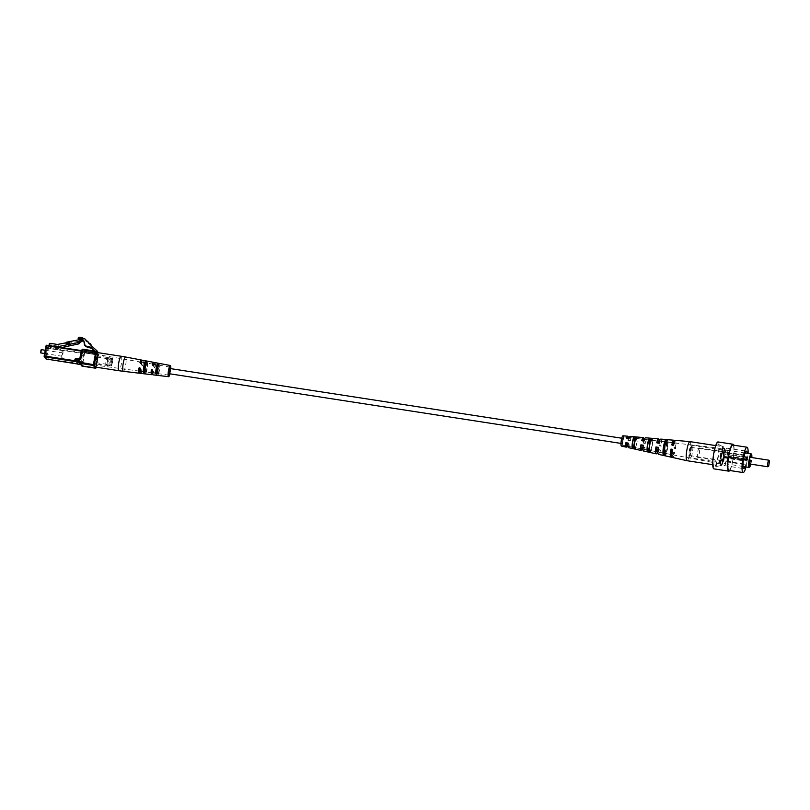 <?xml version="1.0" encoding="UTF-8"?>
<svg xmlns="http://www.w3.org/2000/svg" width="810" height="810" viewBox="0 0 810 810"><rect width="100%" height="100%" fill="white"/><g stroke="black" fill="none" stroke-linecap="round" stroke-linejoin="round"><path stroke-width="0.61" stroke-dasharray="4.05 3.04" d="M622.586 441.47L622.596 438.342L621.796 443.526L622.586 441.47M169.057 373.693L169.857 368.509M98.202 352.694A1.337 1.286 143.5 0 1 98.192 353.17L97.605 352.603M96.866 352.067L93.97 351.621L94.537 351.034L95.418 351.824L94.578 350.69M98.162 353.363L94.881 352.856L93.97 351.621M94.881 352.856L93.99 351.51M94.902 352.745L95.418 351.824M85.455 346.457L84.696 342.022L83.784 340.787M84.696 342.022A6.359 6.146 -36.5 0 0 83.906 341.01M80.534 339.36A2.764 2.673 -36.5 0 0 79.046 339.947L78.914 339.775M79.046 339.947L79.279 338.671L78.378 337.436M79.279 338.671A6.237 6.034 143.5 0 1 84.665 339.916L83.754 338.681M86.599 340.929A2.116 2.045 143.5 0 1 86.852 341.931L85.941 340.706M84.665 339.916A2.116 2.045 143.5 0 1 86.468 340.726M86.852 341.931L86.184 340.919M89.029 343.167A2.116 2.045 143.5 0 1 89.292 344.169L88.381 342.944M87.095 342.154A2.116 2.045 143.5 0 1 88.897 342.964M89.292 344.169L88.614 343.156M91.682 345.971A2.116 2.045 143.5 0 1 91.722 346.407L90.821 345.182M89.525 344.392A2.116 2.045 143.5 0 1 91.338 345.192M91.722 346.407L97.818 351.996A1.337 1.286 143.5 0 1 97.969 352.178M107.447 357.554A3.999 0.739 -81.2 0 1 107.386 361.888A3.999 0.739 -81.2 0 1 106.11 365.371A3.999 0.739 -81.2 0 1 105.989 361.311A3.999 0.739 -81.2 0 1 107.325 357.473A3.999 0.739 -81.2 0 1 107.447 357.554M107.406 357.787A3.767 0.699 -81.2 0 1 107.345 361.867A3.767 0.699 -81.2 0 1 106.14 365.138A3.767 0.699 -81.2 0 1 106.029 361.321A3.767 0.699 -81.2 0 1 107.284 357.706A3.767 0.699 -81.2 0 1 107.406 357.787M108.692 357.979A3.767 0.699 -81.2 0 1 108.641 362.06A3.767 0.699 -81.2 0 1 107.436 365.34A3.767 0.699 -81.2 0 1 107.325 361.513A3.767 0.699 -81.2 0 1 108.58 357.909A3.767 0.699 -81.2 0 1 108.692 357.979M108.743 357.757A3.999 0.739 -81.2 0 1 108.682 362.09A3.999 0.739 -81.2 0 1 107.396 365.573A3.999 0.739 -81.2 0 1 107.284 361.513A3.999 0.739 -81.2 0 1 108.621 357.676A3.999 0.739 -81.2 0 1 108.743 357.757M110.676 358.06A3.999 0.739 -81.2 0 1 110.616 362.394A3.999 0.739 -81.2 0 1 109.34 365.867A3.999 0.739 -81.2 0 1 109.218 361.807A3.999 0.739 -81.2 0 1 110.555 357.969A3.999 0.739 -81.2 0 1 110.676 358.06M110.636 358.283A3.767 0.699 -81.2 0 1 110.585 362.364A3.767 0.699 -81.2 0 1 109.38 365.644A3.767 0.699 -81.2 0 1 109.269 361.817A3.767 0.699 -81.2 0 1 110.524 358.202A3.767 0.699 -81.2 0 1 110.636 358.283M112.58 358.587A3.767 0.699 -81.2 0 1 112.519 362.657A3.767 0.699 -81.2 0 1 111.314 365.938A3.767 0.699 -81.2 0 1 111.203 362.11A3.767 0.699 -81.2 0 1 112.458 358.506A3.767 0.699 -81.2 0 1 112.58 358.587M111.375 364.956A2.825 0.526 98.8 0 0 111.456 365.016A2.825 0.526 98.8 0 0 112.408 362.303A2.825 0.526 98.8 0 0 112.317 359.427A2.825 0.526 98.8 0 0 111.415 361.888A2.825 0.526 98.8 0 0 111.375 364.956M40.986 349.96L40.5 352.532M40.814 352.937L41.371 349.687M70.591 345.485L70.288 343.693L66.45 344.442A0.668 0.648 -36.5 0 0 66.876 344.159L67.24 343.653A0.668 0.648 143.5 0 1 67.675 343.379L80.139 340.949L80.362 339.785L82.245 341.182M80.362 339.785L79.451 338.55M80.139 340.949L79.228 339.714M62.39 352.927L61.833 356.187L62.39 352.927M66.066 342.792L65.974 342.934A0.668 0.648 143.5 0 1 65.539 343.207L66.45 344.442M69.376 342.458L65.539 343.207M70.895 345.425L70.693 344.24L58.826 346.234L57.51 344.463M70.753 345.546L68.313 346.022L68.091 344.746M62.815 350.679A3.999 0.739 -81.2 0 1 62.755 355.003A3.999 0.739 -81.2 0 1 61.479 358.486A3.999 0.739 -81.2 0 1 61.358 354.426A3.999 0.739 -81.2 0 1 62.694 350.588A3.999 0.739 -81.2 0 1 62.815 350.679M66.795 343.977L66.379 342.417M70.693 344.24L70.288 343.693M61.702 347.531L58.462 348.168L57.52 346.893M70.703 345.242L68.111 345.748L67.898 344.473M58.462 348.168L58.34 348.786L50.261 347.541L50.615 345.637A0.668 0.648 143.5 0 1 51.384 345.09L58.826 346.234M46.646 348.178A3.999 0.739 -81.2 0 1 46.585 352.512A3.999 0.739 -81.2 0 1 45.309 355.995A3.999 0.739 -81.2 0 1 45.188 351.935A3.999 0.739 -81.2 0 1 46.524 348.097A3.999 0.739 -81.2 0 1 46.646 348.178M57.064 346.822L48.975 345.576M58.34 348.786L57.024 347.004M50.261 347.541L48.944 345.759M96.886 357.089A2.825 0.526 98.8 0 0 96.795 357.028A2.825 0.526 98.8 0 0 95.894 359.498A2.825 0.526 98.8 0 0 95.853 362.566A2.825 0.526 98.8 0 0 95.934 362.627A2.825 0.526 98.8 0 0 96.846 360.156A2.825 0.526 98.8 0 0 96.886 357.089M146.974 361.938L146.377 362.222A6.531 1.205 -81.2 0 1 145.871 368.651A6.531 1.205 -81.2 0 1 144.241 373.572L145.537 373.724A6.48 1.195 98.8 0 0 147.157 368.844A6.48 1.195 98.8 0 0 147.663 362.475L146.377 362.222L145.942 364.53A4.506 0.83 -81.2 0 1 144.676 371.263L144.737 373.774M158.092 370.453A6.095 1.124 -81.2 0 1 156.613 374.99L157.92 375.141A6.045 1.114 98.8 0 0 159.378 370.646A6.045 1.114 98.8 0 0 159.864 364.844L158.578 364.591A6.095 1.124 -81.2 0 1 158.092 370.453M157.92 375.141L158.315 373.046L157.019 372.873L157.11 375.233M170.768 368.651A5.66 1.043 -81.2 0 1 170.313 372.266A5.66 1.043 -81.2 0 1 169.968 373.835M159.175 364.287L158.183 366.717L158.811 366.211L159.469 366.94L159.864 364.844M153.11 365.735L152.644 365.087L153.11 365.735L153.951 365.29A4.344 0.8 -81.2 0 1 154.599 364.419A4.344 0.8 -81.2 0 1 154.943 366.647L154.254 367.284L153.657 366.454L154.001 366.91A6.257 1.154 98.8 0 0 154.072 363.548M154.568 367.71L154.001 366.91L154.568 367.71L154.943 366.647M154.882 362.576A6.207 1.144 -81.2 0 1 155.287 367.102M140.778 363.791L140.322 363.133L140.778 363.791L141.618 363.336A4.566 0.84 -81.2 0 1 142.337 362.303A4.566 0.84 -81.2 0 1 142.702 364.804L142.003 365.442L141.416 364.611L141.78 365.118A6.682 1.235 98.8 0 0 141.861 361.138M142.347 365.907L141.78 365.118L142.347 365.907L142.702 364.804M142.661 360.248A6.642 1.225 -81.2 0 1 143.066 365.31M140.14 372.286A6.682 1.235 98.8 0 0 140.748 370.595L140.383 370.089L141.213 369.633L141.669 370.281A4.566 0.84 -81.2 0 1 140.95 371.314A4.566 0.84 -81.2 0 1 140.586 368.813L140.211 368.317M141.213 369.633L142.034 370.777A6.642 1.225 -81.2 0 1 140.636 373.369M141.558 370.099L142.034 370.777L141.558 370.099L140.748 370.595M152.452 372.306A4.364 0.8 98.8 0 0 152.624 371.922L153.465 371.476L154.254 372.58A6.207 1.144 -81.2 0 1 152.989 374.838M153.778 371.901L154.254 372.58L152.624 371.922M152.513 373.663A6.257 1.154 98.8 0 0 152.969 372.387M169.614 373.774A4.06 0.749 98.8 0 0 170.414 368.601M158.628 365.685L158.598 365.766A4.263 0.79 98.8 0 0 157.808 368.53A4.263 0.79 98.8 0 0 157.444 371.861L157.049 373.967M156.806 372.397L157.444 371.861L156.806 372.397M146.792 361.3L146.367 363.589A4.475 0.83 98.8 0 0 145.486 366.586A4.475 0.83 98.8 0 0 145.101 370.251L144.676 372.539M144.474 370.747L145.101 370.251L144.474 370.747M95.55 358.719A5.376 0.992 98.8 0 0 95.55 365.138A5.376 0.992 98.8 0 0 97.342 359.974A5.376 0.992 98.8 0 0 97.19 354.517A5.376 0.992 98.8 0 0 95.55 358.719M145.142 371.648L145.972 371.425A4.475 0.83 98.8 0 0 147.238 364.763L147.663 362.475M146.569 364.075L145.942 364.53L146.569 364.075L147.238 364.763M154.254 367.284L153.657 366.454A4.364 0.8 98.8 0 0 153.606 364.834L153.951 365.29M142.003 365.442L141.416 364.611A4.587 0.84 98.8 0 0 141.335 362.556M140.059 370.777A4.587 0.84 98.8 0 0 140.383 370.089M153.465 371.476L153.91 372.114A4.344 0.8 -81.2 0 1 153.272 372.995A4.344 0.8 -81.2 0 1 152.918 370.767L152.574 370.312M157.474 373.299L157.019 372.873A4.283 0.79 -81.2 0 0 158.183 366.717L158.811 366.211M158.315 373.046A4.263 0.79 98.8 0 0 159.469 366.94M95.246 367.062A7.32 1.347 98.8 0 0 97.483 361.331A7.32 1.347 98.8 0 0 97.483 352.583M724.039 456.303L724.413 456.81A6.824 1.255 98.8 0 0 724.636 463.644A6.824 1.255 98.8 0 0 726.924 457.093A6.824 1.255 98.8 0 0 726.722 450.158A6.824 1.255 98.8 0 0 724.899 454.238L724.535 453.732L724.039 456.303L743.013 459.229M724.899 452.537L724.454 451.929A11.654 2.147 98.8 0 0 724.292 452.638L723.573 456.435A11.654 2.147 98.8 0 0 723.462 457.215L723.907 457.812A8.819 1.63 98.8 0 0 724.332 465.618A8.819 1.63 98.8 0 0 726.448 461.265L726.894 461.862A11.654 2.147 98.8 0 0 727.066 461.153L727.775 457.356A11.654 2.147 98.8 0 0 727.896 456.587L727.451 455.979A8.819 1.63 98.8 0 0 727.026 448.183A8.819 1.63 98.8 0 0 724.899 452.537L743.732 455.443M723.573 456.435L728.747 457.235L728.605 457.974L742.841 460.171M743.833 454.896L729.607 452.699L729.466 453.438L724.292 452.638M724.454 451.929L729.607 452.699M727.066 461.153L732.24 461.953L732.098 462.692L746.324 464.889L747.326 459.614L727.896 456.587M747.326 459.614L746.85 458.976A8.819 1.63 98.8 0 0 747.134 453.306M727.451 455.979L746.85 458.976M727.775 457.356L732.949 458.156L733.09 457.417M726.894 461.862L732.098 462.692M726.448 461.265L745.858 464.251L746.324 464.889M728.605 457.974L723.462 457.215M723.907 457.812L743.307 460.809M743.499 456.658L724.535 453.732M742.932 459.665L724.413 456.81M746.891 457.63L724.899 454.238M733.647 445.156A13.618 2.511 -81.2 0 1 733.333 458.075A13.618 2.511 -81.2 0 1 729.739 470.499M728.899 470.367A12.818 2.359 98.8 0 0 732.999 459.199A12.818 2.359 98.8 0 0 733.192 445.298A12.818 2.359 98.8 0 0 732.807 445.034M746.02 466.945A12.818 2.359 98.8 0 0 748.096 453.448M745.058 466.793A8.819 1.63 98.8 0 0 745.858 464.251M750.829 464.15A6.824 1.255 98.8 0 0 751.842 457.569M750.445 464.089A5.316 0.982 98.8 0 0 751.589 457.528M750.647 455.443A4.931 0.911 98.8 0 0 750.597 455.362A4.931 0.911 98.8 0 0 750.344 455.271A4.931 0.911 98.8 0 0 748.794 459.999A4.931 0.911 98.8 0 0 748.845 464.97A4.931 0.911 98.8 0 0 749.189 464.899M749.696 463.968A4.931 0.911 98.8 0 0 750.86 457.417M749.928 457.407A3.331 0.618 98.8 0 0 748.946 460.91A3.331 0.618 98.8 0 0 749.078 463.877A3.331 0.618 98.8 0 0 750.161 460.981A3.331 0.618 98.8 0 0 750.212 457.367M768.973 460.272A3.331 0.618 -81.2 0 1 768.973 463.573A3.331 0.618 -81.2 0 1 767.981 466.732M728.635 458.014A11.654 2.147 -81.2 0 1 728.747 457.235M732.24 461.953A11.654 2.147 -81.2 0 1 732.068 462.662M733.07 457.387A11.654 2.147 -81.2 0 1 732.949 458.156M729.466 453.438A11.654 2.147 -81.2 0 1 729.628 452.729M718.055 441.946A13.618 2.511 -81.2 0 1 718.46 455.787A13.618 2.511 -81.2 0 1 713.904 468.858M699.394 448.041A4.83 0.891 98.8 0 0 699.253 447.94A4.83 0.891 98.8 0 0 697.633 452.577A4.83 0.891 98.8 0 0 697.774 457.478A4.83 0.891 98.8 0 0 699.324 453.276A4.83 0.891 98.8 0 0 699.394 448.041M723.32 451.727A4.83 0.891 -81.2 0 1 723.249 456.962A4.83 0.891 -81.2 0 1 721.71 461.173A4.83 0.891 -81.2 0 1 721.558 461.072A4.83 0.891 -81.2 0 1 721.629 455.838A4.83 0.891 -81.2 0 1 723.178 451.626A4.83 0.891 -81.2 0 1 723.32 451.727M720.961 464.251A8.11 1.498 -81.2 0 1 721.396 453.833A8.11 1.498 -81.2 0 1 724.17 449.145A8.11 1.498 -81.2 0 1 723.917 456.627A8.11 1.498 -81.2 0 1 721.902 463.836A8.11 1.498 -81.2 0 1 720.961 464.251M723.563 447.16A9.457 1.741 98.8 0 0 723.391 446.998A9.457 1.741 98.8 0 0 720.303 454.886A9.457 1.741 98.8 0 0 720.11 465.456A9.457 1.741 98.8 0 0 720.515 465.649A9.457 1.741 98.8 0 0 721.204 464.97A9.457 1.741 98.8 0 0 723.563 456.577A9.457 1.741 98.8 0 0 723.846 447.859A9.457 1.741 98.8 0 0 723.563 447.16M713.843 466.671A11.654 2.147 -81.2 0 1 714.086 453.651A11.654 2.147 -81.2 0 1 717.893 443.941A11.654 2.147 -81.2 0 1 718.095 455.726A11.654 2.147 -81.2 0 1 714.349 466.914A11.654 2.147 -81.2 0 1 713.843 466.671M723.603 450.279A6.328 1.164 98.8 0 0 723.411 450.147A6.328 1.164 98.8 0 0 721.295 456.222A6.328 1.164 98.8 0 0 721.477 462.652A6.328 1.164 98.8 0 0 723.502 457.144A6.328 1.164 98.8 0 0 723.603 450.279M723.198 452.375A4.161 0.769 98.8 0 0 723.077 452.284A4.161 0.769 98.8 0 0 721.68 456.283A4.161 0.769 98.8 0 0 721.811 460.515A4.161 0.769 98.8 0 0 723.138 456.891A4.161 0.769 98.8 0 0 723.198 452.375M690.869 447.383A4.161 0.769 98.8 0 0 690.738 447.302A4.161 0.769 98.8 0 0 689.351 451.291A4.161 0.769 98.8 0 0 689.472 455.524A4.161 0.769 98.8 0 0 690.798 451.899A4.161 0.769 98.8 0 0 690.869 447.383M621.391 446.067A5.194 0.962 98.8 0 0 623.143 441.085A5.194 0.962 98.8 0 0 622.971 435.8M689.958 441.622A9.659 1.782 -81.2 0 1 690.241 451.433A9.659 1.782 -81.2 0 1 687.012 460.708M628.115 443.05L628.327 443.333A4.415 0.81 -81.2 0 0 628.631 446.401A4.415 0.81 -81.2 0 0 629.502 444.913L629.704 445.206A5.67 1.043 -81.2 0 1 628.428 447.636M629.704 445.206L627.416 444.822M658.135 447.717L658.54 447.778A5.508 1.012 -81.2 0 0 658.864 452.162A5.508 1.012 -81.2 0 0 660.079 449.854L660.433 450.34A7.715 1.428 -81.2 0 1 658.51 454.349M660.433 450.34L657.943 449.671M657.882 450.947A7.563 1.397 98.8 0 0 658.145 449.955M671.399 449.671L672.685 449.854A6.024 1.114 -81.2 0 0 673.009 454.866A6.024 1.114 -81.2 0 0 674.396 452.162L674.811 452.739A8.677 1.6 -81.2 0 1 672.594 457.488M674.811 452.739L673.09 451.96A5.974 1.104 98.8 0 1 671.875 454.592M672.067 456.587A8.586 1.579 98.8 0 0 673.505 452.517M643.11 445.51L643.434 445.551A4.961 0.911 -81.2 0 0 643.747 449.287A4.961 0.911 -81.2 0 0 644.79 447.393L645.074 447.768A6.693 1.235 -81.2 0 1 643.474 450.988M645.074 447.768L642.786 447.393M666.63 440.468L667.946 440.579A8.151 1.498 98.8 0 1 667.41 449.398A8.151 1.498 98.8 0 1 665.071 455.767L663.795 455.483A8.07 1.488 -81.2 0 0 666.103 449.175A8.07 1.488 -81.2 0 0 666.63 440.468L666.174 442.888L667.481 443.04L667.946 440.579M650.369 441.065A6.976 1.286 -81.2 0 0 650.258 439.071L652.546 439.263A7.128 1.316 98.8 0 1 652.06 446.837A7.128 1.316 98.8 0 1 650.065 452.385L647.838 451.879A6.976 1.286 -81.2 0 0 649.083 449.347M650.339 441.895A6.976 1.286 -81.2 0 1 649.316 448.507M634.929 439.303A5.954 1.093 -81.2 0 0 634.858 437.785L637.146 437.967A6.105 1.124 98.8 0 1 636.701 444.285A6.105 1.124 98.8 0 1 635.07 448.993L632.833 448.487A5.954 1.093 -81.2 0 0 633.825 446.371M675.236 440.346A8.677 1.6 -81.2 0 1 675.601 448.548L674.295 448.335A8.586 1.579 98.8 0 0 674.467 441.035M660.869 439.091A7.715 1.428 -81.2 0 1 661.223 446.148L658.935 445.773A7.563 1.397 98.8 0 0 659.239 442.149M645.509 437.764A6.693 1.235 -81.2 0 1 645.864 443.586L643.575 443.202A6.541 1.205 98.8 0 0 643.778 440.964M630.16 436.428A5.67 1.043 -81.2 0 1 630.494 441.015L628.206 440.63A5.518 1.023 98.8 0 0 628.347 438.787M622.829 441.794A4.161 0.769 -81.2 0 1 621.553 445.044A4.161 0.769 -81.2 0 1 621.432 440.822A4.161 0.769 -81.2 0 1 622.819 436.823A4.161 0.769 -81.2 0 1 622.829 441.794M633.481 446.31A4.566 0.84 -81.2 0 1 633.116 447.009L632.833 448.487M635.07 448.993L635.364 447.444L633.116 447.009M635.364 447.444A4.647 0.861 98.8 0 0 636.478 443.991A4.647 0.861 98.8 0 0 636.862 439.516L637.146 437.967M648.607 449.246A5.113 0.942 -81.2 0 1 648.202 449.945L647.838 451.879M650.065 452.385L650.45 450.38L648.202 449.945M650.45 450.38A5.194 0.962 98.8 0 0 651.766 446.442A5.194 0.962 98.8 0 0 652.171 441.278L652.546 439.263M666.174 442.888A5.7 1.053 -81.2 0 1 665.749 448.689A5.7 1.053 -81.2 0 1 664.251 453.053L663.795 455.483M665.071 455.767L665.537 453.306L664.251 453.053M665.537 453.306A5.741 1.063 98.8 0 0 667.045 448.902A5.741 1.063 98.8 0 0 667.481 443.04M723.624 457.994A7.766 1.428 -81.2 0 1 721.254 464.069A7.766 1.428 -81.2 0 1 721.032 456.182A7.766 1.428 -81.2 0 1 723.613 448.72A7.766 1.428 -81.2 0 1 723.624 457.994M650.258 439.071L649.883 441.015L652.171 441.278M634.858 437.785L634.574 439.263L636.862 439.516M650.815 440.296L651.503 440.367A5.194 0.962 98.8 0 0 650.187 444.305A5.194 0.962 98.8 0 0 649.782 449.479L649.286 449.378M629.502 444.913L627.223 444.548M660.079 449.854L657.801 449.489M674.396 452.162L673.09 451.96M644.79 447.393L642.512 447.019M672.33 444.994A5.974 1.104 98.8 0 0 672.189 445.48L673.474 445.672A6.024 1.114 -81.2 0 1 674.841 442.969A6.024 1.114 -81.2 0 1 675.186 447.981L673.879 447.768A5.974 1.104 98.8 0 0 673.687 442.878M657.204 442.857A5.427 1.002 98.8 0 0 657.082 443.262L659.33 443.586A5.508 1.012 -81.2 0 1 660.535 441.278A5.508 1.012 -81.2 0 1 660.869 445.672L658.591 445.308A5.427 1.002 98.8 0 0 658.732 443.07M642.077 440.721A4.88 0.901 98.8 0 0 641.976 441.035L644.223 441.369A4.961 0.911 -81.2 0 1 645.256 439.476A4.961 0.911 -81.2 0 1 645.58 443.202L643.302 442.837A4.88 0.901 98.8 0 0 643.403 440.903M626.95 438.585A4.333 0.8 98.8 0 0 626.869 438.817L629.117 439.152A4.415 0.81 -81.2 0 1 629.977 437.663A4.415 0.81 -81.2 0 1 630.291 440.731L628.013 440.367A4.333 0.8 98.8 0 0 628.074 438.747M665.506 441.987L666.812 442.138A5.741 1.063 98.8 0 0 665.304 446.543A5.741 1.063 98.8 0 0 664.868 452.405L663.582 452.152M635.678 438.554L636.194 438.615A4.647 0.861 98.8 0 0 635.07 442.078A4.647 0.861 98.8 0 0 634.696 446.543L634.331 446.472M720.677 465.74A9.659 1.782 -81.2 0 1 720.819 455.271A9.659 1.782 -81.2 0 1 723.917 446.857A9.659 1.782 -81.2 0 1 724.201 456.668A9.659 1.782 -81.2 0 1 720.971 465.942A9.659 1.782 -81.2 0 1 720.677 465.74M672.26 449.287L672.685 449.854M674.295 448.335L673.879 447.768M675.186 447.981L675.601 448.548M673.059 445.095L673.474 445.672M672.189 445.48L671.774 444.923M666.812 442.138L667.278 439.678M664.403 454.866L664.868 452.405M651.503 440.367L651.878 438.362M649.397 451.484L649.782 449.479M636.194 438.615L636.488 437.066M634.402 448.092L634.696 446.543M98.192 353.17L97.807 352.633M95.398 352.309L94.497 351.074M97.818 351.996L96.906 350.77M81.759 351.115L82.023 349.778A0.668 0.648 143.5 0 1 82.033 349.728M81.415 350.588L83.076 352.785A0.668 0.648 -36.5 0 0 83.845 352.239L83.794 353.798L84.048 352.512A0.668 0.648 143.5 0 1 84.807 351.965L82.792 349.231A0.668 0.648 143.5 0 0 82.742 349.221M81.871 350.527A0.668 0.648 -36.5 0 0 82.225 350.052L84.787 352.745L98.05 354.79L95.62 367.669L82.357 365.624L82.174 366.14M81.719 365.887A0.668 0.648 143.5 0 1 81.607 365.391L82.357 365.624A1.337 1.286 143.5 0 0 81.304 364.135L77.264 363.396L77.476 362.232L76.727 361.999L76.515 363.153L46.504 358.526L48.448 348.219L83.055 353.565L81.567 361.422L78.266 360.906L78.246 361.685L81.547 362.202A0.668 0.648 -36.5 0 0 82.316 361.655L83.794 353.798L83.076 352.785L48.468 347.439L46.848 345.252A0.668 0.648 143.5 0 1 46.848 345.252M76.727 361.999A1.337 1.286 143.5 0 1 78.266 360.906M97.22 355.317A4.657 0.861 -81.2 0 1 96.552 362.91A4.657 0.861 -81.2 0 1 95.327 361.25A4.657 0.861 -81.2 0 1 97.22 355.317M96.005 351.267L98.071 354.01A0.668 0.648 143.5 0 1 98.597 354.75L96.248 367.224L98.597 354.75L97.119 352.755M95.914 355.509L94.8 361.412M94.689 365.634L95.803 367.153M97.747 356.066A3.999 0.739 98.8 0 0 97.625 355.975A3.999 0.739 98.8 0 0 96.289 359.812A3.999 0.739 98.8 0 0 96.4 363.872A3.999 0.739 98.8 0 0 97.686 360.389A3.999 0.739 98.8 0 0 97.747 356.066M77.831 364.146L78.226 362.475L81.526 362.981L81.567 361.422L83.066 361.888L84.807 351.965L98.071 354.01L98.607 354.78A0.668 0.668 0 0 0 98.486 354.264L97.281 352.633M83.066 361.888A1.337 1.286 143.5 0 1 81.526 362.981M95.56 352.168A0.668 0.648 143.5 0 0 94.79 352.714L94.071 351.692L95.965 352.714L94.648 353.302L86.245 352.006L86.123 352.644L94.527 353.94L95.205 353.281L95.084 353.929L94.79 352.714L95.074 353.909A0.668 0.648 -36.5 0 1 94.304 354.446L85.9 353.15L94.324 354.466A0.668 0.668 0 0 0 95.084 353.929L94.324 354.466L85.9 353.15A0.668 0.648 -36.5 0 1 85.485 352.907A0.668 0.668 0 0 0 85.921 353.17L85.374 352.411A0.668 0.648 -36.5 0 0 85.485 352.907L85.08 352.36A0.668 0.648 -36.5 0 0 85.495 352.603L85.637 351.175L94.051 352.482L93.93 353.119L84.969 351.834A0.668 0.648 -36.5 0 0 85.08 352.36A0.668 0.668 0 0 1 84.969 351.834L85.091 351.216A0.668 0.648 143.5 0 0 84.979 350.72L85.384 351.267A0.668 0.648 143.5 0 1 85.495 351.763L86.447 351.479L84.969 351.024A0.668 0.648 143.5 0 1 85.384 351.267L94.871 352.796M94.071 351.692L85.657 350.396L84.564 350.477L84.969 351.024M67.675 343.379L66.764 342.144M66.876 344.159L65.974 342.934M66.329 342.417L67.24 343.653M51.384 345.09L50.068 343.308M49.299 343.855L50.615 345.637M46.089 345.759A0.668 0.648 143.5 0 0 46.079 345.799L47.699 347.986L45.755 358.293L44.145 356.056M80.767 364.601L79.582 362.617A0.668 0.648 -36.5 0 1 79.582 362.657L81.607 365.391A0.668 0.648 -36.5 0 0 81.081 364.642L80.777 364.611M85.657 350.396L85.637 351.175L84.979 350.72A0.668 0.648 143.5 0 0 84.564 350.477M93.909 353.899L93.93 353.119L94.669 353.363A0.668 0.648 -36.5 0 1 93.909 353.899M86.468 351.489L95.6 352.826L95.195 353.261A0.668 0.648 143.5 0 1 95.965 352.714M75.249 360.612L76.241 358.972L79.542 359.478A0.668 0.668 0 0 0 80.301 358.941L81.992 350.365L81.435 350.578M96.147 367.679L95.438 368.185M47.699 347.986A0.668 0.648 143.5 0 1 48.468 347.439L48.448 348.219L47.699 347.986M45.866 358.789A0.668 0.648 143.5 0 1 45.755 358.293L46.322 359.043M81.304 364.135L81.101 364.662L79.471 362.161M76.332 363.67L77.264 363.396A0.668 0.648 -36.5 0 0 77.456 363.974L77.375 363.892A0.668 0.668 0 0 0 77.446 363.974M78.226 362.475L77.476 362.232A0.668 0.648 143.5 0 1 78.246 361.685L78.226 362.475M123.353 371.324A7.249 1.337 98.8 0 0 125.55 365.644A7.249 1.337 98.8 0 0 125.56 356.997M121.135 356.238A7.32 1.347 -81.2 0 1 121.135 364.976A7.32 1.347 -81.2 0 1 118.908 370.717M145.537 373.724L145.972 371.425M692.55 445.49A6.328 1.164 98.8 0 0 692.358 445.358A6.328 1.164 98.8 0 0 690.241 451.433A6.328 1.164 98.8 0 0 690.434 457.863A6.328 1.164 98.8 0 0 692.459 452.355A6.328 1.164 98.8 0 0 692.55 445.49M691.021 446.583A4.992 0.921 -81.2 0 1 690.302 454.714A4.992 0.921 -81.2 0 1 688.996 452.942A4.992 0.921 -81.2 0 1 691.021 446.583M622.596 438.342L621.776 438.22M621.796 443.526L620.976 443.404M95.459 351.864L94.547 350.639M84.412 341.607L83.501 340.372M107.325 357.473L97.322 355.803C98.172 353.798 96.137 366.555 96.066 363.953L106.11 365.371M108.58 357.909L107.284 357.706M107.436 365.34L106.14 365.138M110.555 357.969L108.621 357.676M109.34 365.867L107.396 365.573M112.458 358.506L110.524 358.202M111.314 365.938L109.38 365.644M44.611 353.524L61.833 356.187M45.228 350.254L62.34 352.897M62.694 350.588L46.524 348.097M61.479 358.486L45.309 355.995M95.934 362.627L111.456 365.016M96.795 357.028L112.317 359.427M170.07 367.082L154.599 364.419M153.303 364.196L142.337 362.303M141.051 362.08L97.19 354.517M168.834 375.111L153.272 372.995M151.976 372.823L140.95 371.314M139.654 371.142L95.55 365.138M158.588 364.51L158.193 366.586M157.434 371.992L157.049 374.058M156.988 372.954L156.593 375.03M146.387 362.141L145.952 364.419M144.646 371.334L144.22 373.602M145.091 370.373L144.666 372.62M146.812 361.26L146.387 363.518M727.026 448.183L746.425 451.17M724.332 465.618L743.732 468.615M745.099 452.992L726.722 450.158M743.023 466.479L724.636 463.644M748.845 464.97L749.432 465.446M750.344 455.271L751.042 454.997M697.774 457.478L721.71 461.173M699.253 447.94L723.178 451.626M724.17 449.145L723.846 447.859M721.902 463.836L721.204 464.97M723.391 446.998L717.893 443.941M720.515 465.649L714.349 466.914M723.411 450.147L692.358 445.358C690.363 446.675 691.153 443.353 689.168 451.322C688.692 459.199 688.925 456.111 690.434 457.863L721.477 462.652M689.472 455.524L721.811 460.515M690.738 447.302L723.077 452.284M621.553 445.044L626.373 445.966M628.631 446.401L641.49 448.851M643.747 449.287L656.606 451.737M658.864 452.162L671.723 454.623M673.009 454.866L721.254 464.069M622.819 436.823L627.699 437.4M629.977 437.663L642.978 439.202M645.256 439.476L658.267 441.005M660.535 441.278L673.545 442.817M674.841 442.969L723.613 448.72M712.749 464.677L720.971 465.942M715.696 445.591L723.917 446.857"/><path stroke-width="1.21" d="M621.776 438.22L169.857 368.509L169.057 373.693L620.976 443.404M78.914 339.775L78.135 338.722L78.378 337.436A6.237 6.034 143.5 0 1 83.754 338.681A2.116 2.045 143.5 0 1 85.941 340.706L86.184 340.919A2.116 2.045 143.5 0 1 88.381 342.944L88.614 343.156A2.116 2.045 143.5 0 1 90.821 345.182L96.906 350.77A1.337 1.286 143.5 0 1 97.291 351.935L96.866 352.067M84.544 345.222L87.844 347.662A6.662 6.439 -36.5 0 1 92.684 349.312L94.547 350.639L91.773 348.077A6.662 6.439 -36.5 0 0 86.933 346.427L84.544 345.222L83.784 340.787A6.359 6.146 -36.5 0 0 81.466 338.631A2.764 2.673 -36.5 0 0 78.135 338.722M83.906 341.01A6.359 6.146 -36.5 0 0 82.377 339.866L81.466 338.631M82.377 339.866A2.764 2.673 -36.5 0 0 80.534 339.36M85.556 339.491L86.468 340.726A2.116 2.045 143.5 0 1 86.599 340.929M87.986 341.729L88.897 342.964A2.116 2.045 143.5 0 1 89.029 343.167M90.426 343.966L91.338 345.192A2.116 2.045 143.5 0 1 91.682 345.971M97.068 350.943L97.969 352.178A1.337 1.286 143.5 0 1 98.202 352.694M41.371 349.687L40.763 352.907L40.986 349.96M40.763 352.907L44.611 353.524M79.066 341.182L79.977 342.417L82.245 341.182L81.334 339.957L77.922 342.65L69.68 344.26L68.972 341.911L66.379 342.417L66.592 343.703L69.184 343.197L68.972 341.911M66.066 342.792L66.329 342.417A0.668 0.648 -36.5 0 1 66.764 342.144L79.228 339.714L79.451 338.55L81.334 339.957M79.977 342.417L78.833 343.885L77.922 342.65M78.833 343.885L61.702 347.531M69.68 344.26L57.064 346.822M69.184 343.197L69.478 343.987M69.387 343.47L66.592 343.703M48.975 345.576L49.299 343.855A0.668 0.648 -36.5 0 1 50.068 343.308L57.51 344.463L66.43 342.721M57.52 346.893L57.145 346.386M169.968 373.835A5.66 1.043 -81.2 0 1 168.591 376.69A5.66 1.043 -81.2 0 1 168.419 370.94A5.66 1.043 -81.2 0 1 170.323 365.502A5.66 1.043 -81.2 0 1 170.768 368.651M154.072 363.548A6.257 1.154 98.8 0 0 153.596 362.323A6.257 1.154 98.8 0 0 152.31 364.621L152.644 365.087A4.364 0.8 98.8 0 1 153.303 364.196A4.364 0.8 98.8 0 1 153.606 364.834A6.207 1.144 -81.2 0 1 154.882 362.576L170.323 365.502M153.606 364.834L152.796 365.31L152.31 364.621L152.796 365.31M141.861 361.138A6.682 1.235 98.8 0 0 141.375 360.005A6.682 1.235 98.8 0 0 139.948 362.627L140.322 363.133A4.587 0.84 98.8 0 1 141.051 362.08A4.587 0.84 98.8 0 1 141.335 362.556M140.434 363.325L139.948 362.627L140.434 363.325L141.244 362.839A6.642 1.225 -81.2 0 1 142.661 360.248L153.596 362.323M155.743 373.815A6.095 1.124 -81.2 0 1 156.239 367.953A6.095 1.124 -81.2 0 1 157.707 363.417L158.993 363.66A6.045 1.114 98.8 0 0 157.535 368.165A6.045 1.114 98.8 0 0 157.049 373.967L155.743 373.815L156.148 371.699L156.806 372.397M157.049 373.967L156.441 374.321M143.37 372.387A6.531 1.205 -81.2 0 1 143.886 365.968A6.531 1.205 -81.2 0 1 145.516 361.047L146.792 361.3A6.48 1.195 98.8 0 0 145.182 366.181A6.48 1.195 98.8 0 0 144.676 372.539L143.37 372.387L143.805 370.079L144.474 370.747M144.676 372.539L144.069 372.873M139.988 367.973L139.279 368.611L138.915 368.104A6.682 1.235 98.8 0 0 139.34 373.218A6.682 1.235 98.8 0 0 140.14 372.286M138.915 368.104L139.644 367.507L140.211 368.317L139.644 367.507M152.31 369.927L151.612 370.565L151.278 370.099A6.257 1.154 98.8 0 0 151.693 374.686L140.636 373.369A6.642 1.225 -81.2 0 1 140.211 368.317M151.278 370.099L151.996 369.502L152.574 370.312L151.996 369.502M168.591 376.69L152.989 374.838A6.207 1.144 -81.2 0 1 152.574 370.312M151.693 374.686A6.257 1.154 98.8 0 0 152.513 373.663M170.414 368.601A4.06 0.749 98.8 0 0 170.07 367.082A4.06 0.749 98.8 0 0 168.834 370.261A4.06 0.749 98.8 0 0 168.834 375.111A4.06 0.749 98.8 0 0 169.614 373.774M156.148 371.699A4.283 0.79 -81.2 0 1 156.512 368.327A4.283 0.79 -81.2 0 1 157.312 365.533L157.707 363.417M143.805 370.079A4.506 0.83 -81.2 0 1 144.19 366.383A4.506 0.83 -81.2 0 1 145.071 363.356L145.516 361.047M145.901 363.163L145.071 363.356M158.142 365.31L157.312 365.533M139.279 368.611A4.587 0.84 98.8 0 0 139.654 371.142A4.587 0.84 98.8 0 0 140.059 370.777M151.612 370.565A4.364 0.8 98.8 0 0 151.976 372.823A4.364 0.8 98.8 0 0 152.452 372.306M95.033 366.91A7.32 1.347 98.8 0 0 95.246 367.062L118.908 370.717A7.32 1.347 -81.2 0 1 118.685 363.265A7.32 1.347 -81.2 0 1 121.135 356.238L97.483 352.583A7.32 1.347 98.8 0 0 95.134 358.972A7.32 1.347 98.8 0 0 95.033 366.91M743.732 455.443L744.309 455.524L743.833 454.896L742.841 460.171L743.307 460.809A8.819 1.63 98.8 0 0 743.732 468.615A8.819 1.63 98.8 0 0 745.058 466.793M746.03 459.695L746.405 460.201A6.824 1.255 -81.2 0 1 746.891 457.63L746.516 457.123L746.03 459.695L743.013 459.229M746.516 457.123L743.499 456.658M746.405 460.201L742.932 459.665M729.739 470.499A13.618 2.511 -81.2 0 1 728.777 471.157A13.618 2.511 -81.2 0 1 728.362 470.873A13.618 2.511 -81.2 0 1 728.565 456.101A13.618 2.511 -81.2 0 1 732.928 444.234A13.618 2.511 -81.2 0 1 733.344 444.528A13.618 2.511 -81.2 0 1 733.647 445.156M748.096 453.448A12.818 2.359 98.8 0 0 747.417 447.495A12.818 2.359 98.8 0 0 747.033 447.221L732.807 445.034A12.818 2.359 98.8 0 0 728.514 457.336A12.818 2.359 98.8 0 0 728.899 470.367L743.124 472.564A12.818 2.359 98.8 0 0 746.02 466.945M747.033 447.221A12.818 2.359 98.8 0 0 742.74 459.533A12.818 2.359 98.8 0 0 743.124 472.564M747.134 453.306A8.819 1.63 98.8 0 0 746.425 451.17A8.819 1.63 98.8 0 0 744.309 455.524M751.842 457.569A6.824 1.255 98.8 0 0 751.498 454.086A6.824 1.255 98.8 0 0 751.295 453.944A6.824 1.255 98.8 0 0 748.997 460.606A6.824 1.255 98.8 0 0 749.21 467.431A6.824 1.255 98.8 0 0 750.829 464.15M751.589 457.528A5.316 0.982 98.8 0 0 751.315 455.088A5.316 0.982 98.8 0 0 751.042 454.997A5.316 0.982 98.8 0 0 749.371 460.09A5.316 0.982 98.8 0 0 749.432 465.446A5.316 0.982 98.8 0 0 750.445 464.089M749.189 464.899A4.931 0.911 98.8 0 0 749.696 463.968M750.86 457.417A4.931 0.911 98.8 0 0 750.647 455.443M749.078 463.877A3.331 0.618 98.8 0 0 749.098 463.877L767.86 466.773A3.331 0.618 -81.2 0 1 767.758 463.391A3.331 0.618 -81.2 0 1 768.872 460.191A3.331 0.618 -81.2 0 1 768.973 460.262A3.331 0.618 -81.2 0 1 768.973 460.272L769.5 461.011L768.7 466.185L769.5 461.011M768.7 466.185L767.981 466.732A3.331 0.618 -81.2 0 1 767.86 466.773M728.777 471.157L713.904 468.858A13.618 2.511 -81.2 0 1 713.488 468.575A13.618 2.511 -81.2 0 1 713.691 453.802A13.618 2.511 -81.2 0 1 718.055 441.946L732.928 444.234M647.17 450.978A6.976 1.286 -81.2 0 1 647.656 443.596A6.976 1.286 -81.2 0 1 649.59 438.169L651.878 438.362A7.128 1.316 98.8 0 0 649.893 443.91A7.128 1.316 98.8 0 0 649.397 451.484L647.17 450.978L647.534 449.044A5.113 0.942 -81.2 0 1 647.929 443.971A5.113 0.942 -81.2 0 1 649.225 440.103L651.503 440.367M634.848 441.774A6.105 1.124 98.8 0 0 634.402 448.092L632.164 447.586A5.954 1.093 -81.2 0 1 632.61 441.46A5.954 1.093 -81.2 0 1 634.189 436.873L636.488 437.066A6.105 1.124 98.8 0 0 634.848 441.774M628.347 438.787A5.518 1.023 98.8 0 0 627.871 436.225L622.971 435.8A5.194 0.962 98.8 0 0 621.402 439.87A5.194 0.962 98.8 0 0 621.391 446.067L626.191 447.14A5.518 1.023 98.8 0 0 627.416 444.822L627.223 444.548A4.333 0.8 98.8 0 1 626.373 445.966A4.333 0.8 98.8 0 1 626.079 443.009L628.327 443.333M663.653 445.865A8.07 1.488 -81.2 0 1 665.962 439.567L667.278 439.678A8.151 1.498 98.8 0 0 664.939 446.047A8.151 1.498 98.8 0 0 664.403 454.866L663.127 454.572A8.07 1.488 -81.2 0 1 663.653 445.865M712.749 464.677L687.012 460.708A9.659 1.782 -81.2 0 1 686.991 460.698A9.659 1.782 -81.2 0 1 686.718 460.495A9.659 1.782 -81.2 0 1 687.022 449.175A9.659 1.782 -81.2 0 1 689.938 441.622A9.659 1.782 -81.2 0 1 689.958 441.622L715.696 445.591M642.968 447.09L642.512 447.019A4.88 0.901 98.8 0 1 641.49 448.851A4.88 0.901 98.8 0 1 641.186 445.227L640.913 444.852A6.541 1.205 98.8 0 0 641.226 450.492L628.428 447.636A5.67 1.043 -81.2 0 1 628.115 443.05L625.877 442.736A5.518 1.023 98.8 0 0 626.191 447.14M627.973 444.913L627.416 444.822M671.875 454.592A5.974 1.104 98.8 0 1 671.723 454.623A5.974 1.104 98.8 0 1 671.399 449.671L670.984 449.104A8.586 1.579 98.8 0 0 671.308 457.204L658.51 454.349A7.715 1.428 -81.2 0 1 658.186 447.292L655.948 446.978A7.563 1.397 98.8 0 0 656.272 453.843A7.563 1.397 98.8 0 0 657.882 450.947M686.991 460.698L672.594 457.488A8.677 1.6 -81.2 0 1 672.26 449.287L670.984 449.104M671.308 457.204A8.586 1.579 98.8 0 0 672.067 456.587M656.272 453.843L643.474 450.988A6.693 1.235 -81.2 0 1 643.15 445.166L640.913 444.852M641.226 450.492A6.541 1.205 98.8 0 0 642.786 447.393M650.369 441.065A6.976 1.286 -81.2 0 1 650.339 441.895M649.316 448.507A6.976 1.286 -81.2 0 1 649.083 449.347M634.929 439.303A5.954 1.093 -81.2 0 1 633.825 446.371M674.467 441.035A8.586 1.579 98.8 0 0 673.93 440.225A8.586 1.579 98.8 0 0 671.774 444.923L673.059 445.095A8.677 1.6 -81.2 0 1 675.236 440.346L689.938 441.622M659.239 442.149A7.563 1.397 98.8 0 0 658.581 438.899A7.563 1.397 98.8 0 0 656.738 442.786L658.976 443.11A7.715 1.428 -81.2 0 1 660.869 439.091L673.93 440.225M643.778 440.964A6.541 1.205 98.8 0 0 643.221 437.562A6.541 1.205 98.8 0 0 641.702 440.67L643.94 440.984A6.693 1.235 -81.2 0 1 645.509 437.764L658.581 438.899M627.871 436.225A5.518 1.023 98.8 0 0 626.667 438.544L628.904 438.868A5.67 1.043 -81.2 0 1 630.16 436.428L643.221 437.562M635.415 439.354L634.574 439.263A4.566 0.84 -81.2 0 1 634.21 443.617A4.566 0.84 -81.2 0 1 633.481 446.31M650.562 441.085L649.883 441.015A5.113 0.942 -81.2 0 1 649.488 446.077A5.113 0.942 -81.2 0 1 648.607 449.246M649.782 449.479L647.534 449.044M627.983 444.67L627.223 444.548M658.54 447.778L656.292 447.444A5.427 1.002 98.8 0 0 656.606 451.737A5.427 1.002 98.8 0 0 657.801 449.489L657.953 449.509M671.399 449.671L672.685 449.854M641.186 445.227L643.434 445.551M673.687 442.878A5.974 1.104 98.8 0 0 673.545 442.817A5.974 1.104 98.8 0 0 672.33 444.994M658.732 443.07A5.427 1.002 98.8 0 0 658.267 441.005A5.427 1.002 98.8 0 0 657.204 442.857M643.403 440.903A4.88 0.901 98.8 0 0 642.978 439.202A4.88 0.901 98.8 0 0 642.077 440.721M628.074 438.747A4.333 0.8 98.8 0 0 627.699 437.4A4.333 0.8 98.8 0 0 626.95 438.585M664.868 452.405L663.582 452.152A5.7 1.053 -81.2 0 1 664.018 446.35A5.7 1.053 -81.2 0 1 665.506 441.987L666.812 442.138M634.696 446.543L632.448 446.108A4.566 0.84 -81.2 0 1 632.823 441.744A4.566 0.84 -81.2 0 1 633.906 438.362L636.194 438.615M663.582 452.152L663.127 454.572M665.962 439.567L665.506 441.987M649.59 438.169L649.225 440.103M632.448 446.108L632.164 447.586M634.189 436.873L633.906 438.362M97.807 352.633L97.291 351.935M92.684 349.312L91.773 348.077M87.844 347.662L86.933 346.427M79.299 359.974L79.501 359.448L76.211 358.941L79.522 359.458A0.668 0.648 143.5 0 0 80.291 358.921L82.013 349.748L82.569 349.738L80.838 358.881A1.337 1.286 -36.5 0 1 79.299 359.974L75.998 359.458L75.786 360.622L79.086 361.128L79.066 361.908L75.765 361.402A0.668 0.648 143.5 0 1 75.239 360.652L75.451 359.478L75.249 360.612M75.35 361.149A0.668 0.668 0 0 1 75.229 360.632L75.765 361.402L74.672 361.473L44.661 356.845L44.682 356.066L74.692 360.693L74.915 359.539A1.337 1.286 -36.5 0 1 76.454 358.445L79.745 358.951L81.233 351.094L46.626 345.759L44.682 356.066L44.135 356.106L46.079 345.779L44.145 356.056M97.119 352.755L96.572 352.016L95.914 355.509M94.8 361.412L94.142 364.895L94.689 365.634M95.803 367.153L96.147 367.679M82.174 366.14L82.134 366.13A0.668 0.648 143.5 0 1 81.719 365.887L79.694 363.153A0.668 0.648 143.5 0 1 79.582 362.657L79.582 362.627A0.668 0.668 0 0 0 79.694 363.153A0.668 0.648 143.5 0 0 80.109 363.396L82.134 366.13L95.398 368.175L93.373 365.442L80.109 363.396L80.129 362.617A1.337 1.286 -36.5 0 0 79.086 361.128M79.471 362.161A0.668 0.648 -36.5 0 0 79.066 361.908L79.582 362.617A0.668 0.648 -36.5 0 0 79.471 362.161L93.393 364.662L95.823 351.783L82.569 349.738L82.772 349.211L96.005 351.267M45.866 358.789A0.668 0.668 0 0 0 46.302 359.053L46.281 359.033A0.668 0.648 143.5 0 1 45.866 358.789L44.246 356.592A0.668 0.648 143.5 0 1 44.135 356.106A0.668 0.668 0 0 0 44.246 356.592A0.668 0.648 143.5 0 0 44.661 356.845L46.281 359.033L77.466 363.984A0.668 0.648 -36.5 0 0 77.79 364.135L80.767 364.601M80.777 364.611L76.292 363.66M81.759 351.115L46.828 345.242L46.079 345.779A0.668 0.648 143.5 0 1 46.808 345.252L81.415 350.588M76.454 358.445L76.282 358.951M76.211 358.941A0.668 0.668 0 0 0 75.451 359.478L76.211 358.941A0.668 0.648 -36.5 0 0 75.472 359.458M75.431 359.549L74.915 359.539M80.271 358.972L79.582 359.458M75.219 360.703L74.672 361.473M93.373 365.442L93.393 364.662L94.142 364.895A0.668 0.648 143.5 0 1 93.373 365.442M96.157 367.629A0.668 0.648 143.5 0 1 95.398 368.175L95.418 368.196A0.668 0.668 0 0 0 96.167 367.659L96.157 367.629M79.501 359.448L80.281 358.891L82.013 349.748A0.668 0.668 0 0 1 82.772 349.211L96.025 351.257L96.572 352.016A0.668 0.648 143.5 0 0 96.461 351.52A0.668 0.668 0 0 0 96.025 351.257L96.046 351.277A0.668 0.648 143.5 0 1 96.461 351.52L97.281 352.633M80.281 358.891L80.838 358.881M81.992 350.365L81.435 350.578A0.668 0.648 -36.5 0 0 81.871 350.527M82.033 349.728A0.668 0.648 143.5 0 1 82.742 349.221M46.302 359.053L76.332 363.67M141.375 360.005L125.56 356.997A7.249 1.337 98.8 0 0 123.13 363.953A7.249 1.337 98.8 0 0 123.353 371.324L139.34 373.218M41.32 349.647L45.228 350.254M46.828 345.242A0.668 0.668 0 0 0 46.079 345.779M81.719 365.887A0.668 0.668 0 0 0 82.154 366.15L95.418 368.196M118.908 370.717L123.353 371.324M121.135 356.238L125.56 356.997M751.295 453.944L745.099 452.992M749.21 467.431L743.023 466.479M768.872 460.191L750.111 457.296"/></g></svg>
